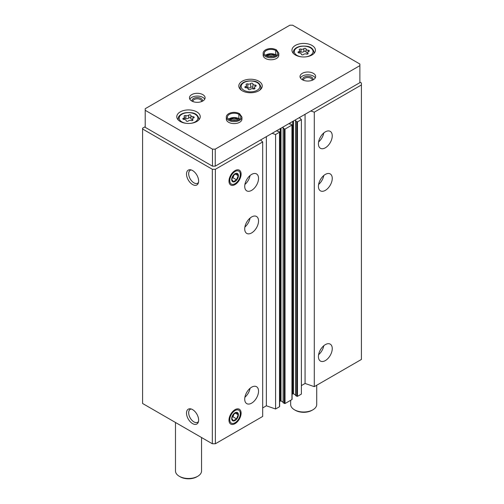 <?xml version="1.0" encoding="UTF-8"?>
<svg xmlns="http://www.w3.org/2000/svg" width="504" height="504" viewBox="0 0 504 504"><rect width="100%" height="100%" fill="white"/><g stroke="black" fill="none" stroke-linecap="round" stroke-linejoin="round"><path stroke-width="0.76" d="M318.427 356.599A9.771 5.645 -60 0 1 322.692 346.765A9.771 5.645 -60 0 1 330.227 344.144A9.771 5.645 -60 0 1 330.227 355.427A9.771 5.645 -60 0 1 320.456 361.072A9.771 5.645 -60 0 1 318.427 356.599M318.427 186.379A9.771 5.645 -60 0 1 322.692 176.545A9.771 5.645 -60 0 1 330.227 173.924A9.771 5.645 -60 0 1 330.227 185.207A9.771 5.645 -60 0 1 320.456 190.852A9.771 5.645 -60 0 1 318.427 186.379M318.427 143.823A9.771 5.645 -60 0 1 322.692 133.988A9.771 5.645 -60 0 1 330.227 131.368A9.771 5.645 -60 0 1 330.227 142.651A9.771 5.645 -60 0 1 320.456 148.296A9.771 5.645 -60 0 1 318.427 143.823M301.386 385.591L305.071 383.462L314.282 386.656L361.412 359.446L361.412 82.996L359.887 82.114M314.282 386.656L314.282 112.172L361.412 84.962M295.627 395.508L297.467 396.358L301.386 394.103L301.386 119.618L299.313 117.621M294.935 120.154L295.93 120.79L295.627 121.243L297.467 121.88L301.386 119.618M283.185 402.69L285.031 403.54L291.942 399.552L291.942 399.13M282.498 127.329L283.494 127.972L283.185 128.419L285.031 129.062L291.942 125.074L290.833 124.009L289.869 124.142L288.943 123.606M262.685 407.931L266.37 405.802L275.587 408.996L279.5 406.734L279.5 406.306M275.587 408.996L275.587 134.511L279.657 132.042L278.397 131.191L277.427 131.323L276.507 130.788M244.724 399.155A9.771 5.645 -60 0 1 248.989 389.321A9.771 5.645 -60 0 1 256.517 386.7A9.771 5.645 -60 0 1 256.517 397.984A9.771 5.645 -60 0 1 246.746 403.628A9.771 5.645 -60 0 1 244.724 399.155M244.724 228.929A9.771 5.645 -60 0 1 248.989 219.095A9.771 5.645 -60 0 1 256.517 216.481A9.771 5.645 -60 0 1 256.517 227.764A9.771 5.645 -60 0 1 246.746 233.409A9.771 5.645 -60 0 1 244.724 228.929M244.724 186.379A9.771 5.645 -60 0 1 248.989 176.545A9.771 5.645 -60 0 1 256.517 173.924A9.771 5.645 -60 0 1 256.517 185.207A9.771 5.645 -60 0 1 246.746 190.852A9.771 5.645 -60 0 1 244.724 186.379M241.107 413.154A8.574 4.952 120 0 0 237.208 408.87A8.574 4.952 120 0 0 230.763 414.181A8.574 4.952 120 0 0 229.383 422.421A8.574 4.952 120 0 0 236.149 422.9A8.574 4.952 120 0 0 241.107 413.154M241.107 174.101A8.574 4.952 120 0 0 237.208 169.81A8.574 4.952 120 0 0 230.763 175.127A8.574 4.952 120 0 0 229.383 183.368A8.574 4.952 120 0 0 236.149 183.847A8.574 4.952 120 0 0 241.107 174.101M145.215 126.693L142.588 128.211L142.588 403.49L212.335 443.759L215.378 443.759L262.685 416.443L262.685 141.958L260.612 139.967M215.378 443.759L215.378 169.275L262.685 141.958M192.572 423.599A8.574 4.952 -120 0 0 198.236 422.365A8.574 4.952 -120 0 0 196.856 414.124A8.574 4.952 -120 0 0 190.411 408.813A8.574 4.952 -120 0 0 186.612 414.427A8.574 4.952 -120 0 0 192.572 423.599M192.572 184.546A8.574 4.952 -120 0 0 198.236 183.311A8.574 4.952 -120 0 0 196.856 175.071A8.574 4.952 -120 0 0 190.411 169.76A8.574 4.952 -120 0 0 186.612 175.373A8.574 4.952 -120 0 0 192.572 184.546M212.335 443.759L212.335 169.275L215.378 169.275M142.588 129.005L212.335 169.275M292.093 394.147L293.46 393.781L295.552 394.985M279.657 401.329L281.024 400.964L283.109 402.167M272.128 133.314L275.587 134.511M310.829 110.975L314.282 112.172M266.37 405.802L266.37 136.641M305.071 383.462L305.071 114.301M191.287 169.968A7.459 4.303 -120 0 0 190.21 170.302A7.459 4.303 -120 0 0 189.069 176.274A7.459 4.303 -120 0 0 193.939 182.845A7.459 4.303 -120 0 0 197.669 183.217A7.459 4.303 -120 0 0 198.494 182.448M191.287 409.021A7.459 4.303 -120 0 0 190.21 409.355A7.459 4.303 -120 0 0 189.069 415.327A7.459 4.303 -120 0 0 193.939 421.898A7.459 4.303 -120 0 0 197.669 422.27A7.459 4.303 -120 0 0 198.494 421.508M250.072 175.518A9.771 5.645 -60 0 1 244.9 184.47M323.776 132.962A9.771 5.645 -60 0 1 318.61 141.92M250.072 218.068A9.771 5.645 -60 0 1 244.9 227.027M323.776 175.518A9.771 5.645 -60 0 1 318.61 184.47M250.072 388.294A9.771 5.645 -60 0 1 244.9 397.246M323.776 345.738A9.771 5.645 -60 0 1 318.61 354.696M188.338 120.992A1.165 0.674 180 0 1 187.028 121.325A1.165 0.674 180 0 1 186.146 120.677A1.165 0.674 180 0 1 186.146 120.658A2.041 1.178 180 0 0 186.146 120.62A2.041 1.178 180 0 0 184.048 119.442A1.165 0.674 180 0 1 182.851 118.774A1.165 0.674 180 0 1 183.462 118.182A2.041 1.178 180 0 0 184.533 117.142A2.041 1.178 180 0 0 184.231 116.525A1.165 0.674 180 0 1 184.061 116.172A1.165 0.674 180 0 1 184.653 115.586A1.165 0.674 180 0 1 185.837 115.599A2.041 1.178 180 0 0 188.698 115.158A1.165 0.674 180 0 1 190.008 114.824A1.165 0.674 180 0 1 190.89 115.479A1.165 0.674 180 0 1 190.89 115.498A2.041 1.178 180 0 0 190.89 115.529A2.041 1.178 180 0 0 192.988 116.707A1.165 0.674 180 0 1 194.185 117.382A1.165 0.674 180 0 1 193.574 117.974A2.041 1.178 180 0 0 192.503 119.007A2.041 1.178 180 0 0 192.805 119.624A1.165 0.674 180 0 1 192.982 119.977A1.165 0.674 180 0 1 192.383 120.563A1.165 0.674 180 0 1 191.205 120.55A2.041 1.178 180 0 0 188.338 120.992M303.509 54.501A1.165 0.674 180 0 1 302.198 54.835A1.165 0.674 180 0 1 301.316 54.18A1.165 0.674 180 0 1 301.316 54.161A2.041 1.178 180 0 0 301.316 54.13A2.041 1.178 180 0 0 299.219 52.951A1.165 0.674 180 0 1 298.022 52.277A1.165 0.674 180 0 1 298.633 51.685A2.041 1.178 180 0 0 299.704 50.652A2.041 1.178 180 0 0 299.401 50.035A1.165 0.674 180 0 1 299.225 49.682A1.165 0.674 180 0 1 299.823 49.096A1.165 0.674 180 0 1 301.001 49.108A2.041 1.178 180 0 0 303.868 48.667A1.165 0.674 180 0 1 305.178 48.334A1.165 0.674 180 0 1 306.06 48.983A1.165 0.674 180 0 1 306.06 49.001A2.041 1.178 180 0 0 306.06 49.039A2.041 1.178 180 0 0 308.158 50.217A1.165 0.674 180 0 1 309.355 50.885A1.165 0.674 180 0 1 308.744 51.477A2.041 1.178 180 0 0 307.673 52.517A2.041 1.178 180 0 0 307.976 53.134A1.165 0.674 180 0 1 308.146 53.487A1.165 0.674 180 0 1 307.553 54.073A1.165 0.674 180 0 1 306.369 54.06A2.041 1.178 180 0 0 303.509 54.501M175.487 422.484L175.487 470.963A13.028 7.522 0 0 0 179.304 476.286A13.028 7.522 0 0 0 197.732 476.286A13.028 7.522 0 0 0 201.55 470.963L201.55 437.529M180.224 476.816L179.304 476.286L180.224 476.816A11.724 6.772 0 0 0 196.812 476.816L197.732 476.286M359.887 64.033L292.629 25.2L289.869 25.2L145.215 108.713L145.215 110.307L212.474 149.14L215.239 149.14L359.887 65.627L359.887 64.033M212.474 149.14L212.474 166.162L145.215 127.329L145.215 110.307M212.474 166.162L215.239 166.162L215.239 149.14M215.239 166.162L359.887 82.65L359.887 65.627M180.224 121.483A11.724 6.772 0 0 0 193.007 122.951A11.724 6.772 0 0 0 200.246 116.695A11.724 6.772 0 0 0 188.521 109.922A11.724 6.772 0 0 0 176.791 116.695A11.724 6.772 0 0 0 180.224 121.483M295.394 54.986A11.724 6.772 0 0 0 308.177 56.454A11.724 6.772 0 0 0 315.416 50.198A11.724 6.772 0 0 0 303.685 43.432A11.724 6.772 0 0 0 291.961 50.198A11.724 6.772 0 0 0 295.394 54.986M242.235 90.789A11.724 6.772 0 0 0 255.011 92.257A11.724 6.772 0 0 0 262.25 86.001A11.724 6.772 0 0 0 250.526 79.229A11.724 6.772 0 0 0 238.802 86.001A11.724 6.772 0 0 0 242.235 90.789M278.8 53.26A7.818 4.511 0 0 1 270.982 57.771A7.818 4.511 0 0 1 263.164 53.26L263.164 55.257A7.818 4.511 0 0 0 265.451 58.445A7.818 4.511 0 0 0 273.974 59.422A7.818 4.511 0 0 0 278.8 55.257L278.8 53.26L276.425 49.833L275.732 50.526L276.469 50.047M191.747 101.002A7.818 4.511 0 0 0 200.264 101.978A7.818 4.511 0 0 0 205.09 97.808A7.818 4.511 0 0 0 197.272 93.297A7.818 4.511 0 0 0 189.454 97.808A7.818 4.511 0 0 0 191.747 101.002M302.305 79.72A7.818 4.511 0 0 0 310.823 80.703A7.818 4.511 0 0 0 315.649 76.532A7.818 4.511 0 0 0 307.831 72.015A7.818 4.511 0 0 0 300.019 76.532A7.818 4.511 0 0 0 302.305 79.72M241.945 117.092A7.818 4.511 0 0 1 234.127 121.603A7.818 4.511 0 0 1 226.309 117.092L226.309 119.089A7.818 4.511 0 0 0 228.596 122.277A7.818 4.511 0 0 0 237.119 123.26A7.818 4.511 0 0 0 241.945 119.089L241.945 117.092L239.57 113.665M236.515 120.487A4.328 2.501 0 0 0 231.739 120.487M238.19 119.971A5.21 3.011 0 0 0 230.063 119.971M312.133 80.3A4.328 2.501 0 0 0 312.165 80.016A4.328 2.501 0 0 0 307.831 77.515A4.328 2.501 0 0 0 303.502 80.016A4.328 2.501 0 0 0 303.534 80.3M312.915 79.96A5.21 3.011 0 0 0 307.831 76.287A5.21 3.011 0 0 0 302.747 79.96M315.277 77.912A7.818 4.511 0 0 0 307.831 74.781A7.818 4.511 0 0 0 300.39 77.912M201.575 101.575A4.328 2.501 0 0 0 201.6 101.298A4.328 2.501 0 0 0 197.272 98.797A4.328 2.501 0 0 0 192.944 101.298A4.328 2.501 0 0 0 192.969 101.575M202.356 101.241A5.21 3.011 0 0 0 197.272 97.568A5.21 3.011 0 0 0 192.188 101.241M204.712 99.194A7.818 4.511 0 0 0 197.272 96.062A7.818 4.511 0 0 0 189.832 99.194M273.37 56.656A4.328 2.501 0 0 0 268.588 56.656M275.045 56.139A5.21 3.011 0 0 0 266.912 56.139M290.657 400.296L290.657 404.473A13.028 7.522 0 0 0 294.475 409.796A13.028 7.522 0 0 0 312.902 409.796A13.028 7.522 0 0 0 316.72 404.473L316.72 385.245M295.394 410.325L294.475 409.796L295.394 410.325A11.724 6.772 0 0 0 311.982 410.325L312.902 409.796M254.816 87.973A2.041 1.178 180 0 1 254.507 87.356A2.041 1.178 180 0 1 255.578 86.323A1.165 0.674 180 0 0 256.196 85.73A1.165 0.674 180 0 0 254.993 85.056A2.041 1.178 180 0 1 252.895 83.878A2.041 1.178 180 0 1 252.895 83.847A1.165 0.674 180 0 0 252.895 83.828A1.165 0.674 180 0 0 252.019 83.173A1.165 0.674 180 0 0 250.708 83.507A2.041 1.178 180 0 1 247.842 83.948A1.165 0.674 180 0 0 246.664 83.935A1.165 0.674 180 0 0 246.065 84.521A1.165 0.674 180 0 0 246.236 84.874A2.041 1.178 180 0 1 246.544 85.491A2.041 1.178 180 0 1 245.473 86.531A1.165 0.674 180 0 0 244.856 87.123A1.165 0.674 180 0 0 246.059 87.797A2.041 1.178 180 0 1 248.157 88.969A2.041 1.178 180 0 1 248.157 89.006A1.165 0.674 180 0 1 248.157 89.006A1.165 0.674 180 0 0 249.033 89.674A1.165 0.674 180 0 0 250.343 89.347A2.041 1.178 180 0 1 253.21 88.899A1.165 0.674 180 0 0 254.388 88.918A1.165 0.674 180 0 0 254.986 88.326A1.165 0.674 180 0 0 254.816 87.973L254.816 88.679M252.895 83.916L252.895 87.677A2.041 1.178 0 0 0 252.895 87.709A2.041 1.178 0 0 0 254.507 88.862L254.507 87.356M252.895 87.627A1.165 0.674 0 0 0 251.987 87.003A1.165 0.674 0 0 0 250.708 87.337A2.041 1.178 0 0 1 247.842 87.778A1.165 0.674 0 0 0 246.544 87.809L246.544 85.491M306.06 49.071L306.06 51.874A2.041 1.178 0 0 0 306.06 51.912A2.041 1.178 0 0 0 307.673 53.065M306.06 51.824A1.165 0.674 0 0 0 305.153 51.2A1.165 0.674 0 0 0 303.868 51.54A2.041 1.178 0 0 1 301.001 51.981A1.165 0.674 0 0 0 299.704 52.013M190.89 115.567L190.89 118.371A2.041 1.178 0 0 0 190.89 118.402A2.041 1.178 0 0 0 192.503 119.555M190.89 118.314A1.165 0.674 0 0 0 189.983 117.69A1.165 0.674 0 0 0 188.698 118.031A2.041 1.178 0 0 1 185.837 118.472A1.165 0.674 0 0 0 184.533 118.503M238.978 118.9L239.494 119.246M239.608 119.165A6.71 3.875 0 0 0 238.877 118.667L238.877 114.358L239.614 113.879M228.646 119.165A6.71 3.875 0 0 1 238.864 118.654L238.864 114.345A6.71 3.875 0 0 0 231.55 113.513A6.71 3.875 0 0 0 227.417 117.092C226.958 117.772 228.003 118.799 230.555 120.16C236.949 121.061 240.377 120.04 240.836 117.092A6.71 3.875 0 0 0 238.877 114.358L239.564 113.677M275.833 55.062L275.713 50.513A6.71 3.875 0 0 0 268.405 49.682A6.71 3.875 0 0 0 264.272 53.26C263.812 53.941 264.858 54.961 267.41 56.328C273.798 57.229 277.225 56.209 277.691 53.26A6.71 3.875 0 0 0 275.732 50.526L275.732 54.835L276.349 55.415M229.774 180.646A7.459 4.303 -60 0 1 235.047 171.511A7.459 4.303 -60 0 1 240.32 174.554A7.459 4.303 -60 0 1 235.047 183.689A7.459 4.303 -60 0 1 229.774 180.646M231.683 179.544A4.756 2.747 -60 0 1 236.729 173.269A4.756 2.747 -60 0 1 236.729 179.991A4.756 2.747 -60 0 1 231.683 179.544M233.352 181.654L236.546 179.815L238.14 175.701L236.546 173.426L233.352 175.272L231.758 179.386L233.352 181.654M231.96 178.322L232.955 177.742L236.546 179.815M235.148 173.974L238.14 175.701M232.955 177.742L234.203 174.529M231.985 178.227A3.906 2.255 120 0 0 233.755 175.688A3.906 2.255 120 0 0 234.051 174.642M229.774 419.7A7.459 4.303 -60 0 1 235.047 410.565A7.459 4.303 -60 0 1 240.32 413.608A7.459 4.303 -60 0 1 235.047 422.743A7.459 4.303 -60 0 1 229.774 419.7M231.683 418.597A4.756 2.747 -60 0 1 236.729 412.322A4.756 2.747 -60 0 1 236.729 419.044A4.756 2.747 -60 0 1 231.683 418.597M233.352 420.708L236.546 418.868L238.14 414.754L236.546 412.486L233.352 414.326L231.758 418.44L233.352 420.708M231.96 417.375L232.955 416.795L236.546 418.868M235.148 413.028L238.14 414.754M232.955 416.795L234.203 413.582M231.985 417.281A3.906 2.255 120 0 0 233.755 414.742A3.906 2.255 120 0 0 234.051 413.696M297.467 396.358L297.467 121.88M291.942 399.552L291.942 125.074M285.031 403.54L285.031 129.062M279.5 406.734L279.5 132.25M280.287 400.964L280.287 128.608M281.024 400.964L281.024 128.18M283.185 402.904L283.185 128.419M284.294 403.54L284.294 129.062M292.723 393.781L292.723 121.426M293.46 393.781L293.46 121.004M295.627 395.722L295.627 121.243M296.73 396.358L296.73 121.88M190.657 123.348A9.381 5.418 0 0 0 197.108 115.895A9.381 5.418 0 0 0 183.223 113.608A9.381 5.418 0 0 0 181.887 121.905A9.381 5.418 0 0 0 186.386 123.348M305.821 56.858A9.381 5.418 0 0 0 312.272 49.398A9.381 5.418 0 0 0 298.387 47.111A9.381 5.418 0 0 0 297.051 55.415A9.381 5.418 0 0 0 301.556 56.858M259.428 90.405A10.427 6.017 0 0 0 260.952 87.274C260.07 83.614 257.645 81.553 253.669 81.112C247.748 80.464 243.615 81.516 241.277 84.256C240.83 84.464 240.439 85.472 240.099 87.274A10.427 6.017 0 0 0 241.624 90.405M243.892 90.254A9.381 5.418 0 0 0 259.585 87.828A9.381 5.418 0 0 0 248.1 81.194A9.381 5.418 0 0 0 243.892 90.254M198.79 119.965A10.427 6.017 0 0 0 198.941 118.925C198.066 115.258 195.64 113.205 191.665 112.764C185.737 112.115 181.604 113.161 179.267 115.907C178.826 116.115 178.435 117.123 178.095 118.925A10.427 6.017 0 0 0 178.252 119.965M313.954 53.468A10.427 6.017 0 0 0 314.112 52.435C313.23 48.768 310.804 46.715 306.835 46.267C300.907 45.625 296.774 46.67 294.437 49.417C293.996 49.625 293.605 50.627 293.265 52.435A10.427 6.017 0 0 0 293.416 53.468M254.993 86.593L254.993 85.056M245.473 87.715L245.473 86.531M247.842 87.778L247.842 83.948M250.708 87.337L250.708 83.507M308.158 51.755L308.158 50.217M307.976 53.84L307.976 53.134M298.633 52.87L298.633 51.685M301.001 51.981L301.001 49.108M303.868 51.54L303.868 48.667M192.988 118.245L192.988 116.707M192.805 120.33L192.805 119.624M183.462 119.366L183.462 118.182M185.837 118.472L185.837 115.599M188.698 118.031L188.698 115.158M275.713 54.823A6.71 3.875 0 0 0 265.501 55.333M276.457 55.333A6.71 3.875 0 0 0 275.732 54.835M279.657 406.52L279.657 132.042M283.109 402.797L283.109 128.318M292.093 399.338L292.093 124.86M295.552 395.615L295.552 121.136M260.952 89.101L260.952 87.274M240.099 89.101L240.099 87.274M198.941 119.794L198.941 118.925M178.095 119.794L178.095 118.925M314.112 53.304L314.112 52.435M293.265 53.304L293.265 52.435M252.895 87.709L252.895 83.878M306.06 51.912L306.06 49.039M307.673 54.029L307.673 52.517M299.704 52.977L299.704 50.652M190.89 118.402L190.89 115.529M192.503 120.519L192.503 119.007M184.533 119.467L184.533 117.142M238.972 118.906L234.095 117.76L228.753 119.246M226.309 117.092C226.22 115.87 227.065 114.704 228.835 113.576C232.287 111.926 235.847 111.945 239.507 113.627M275.827 55.075L270.95 53.928L265.608 55.415M263.164 53.26C263.075 52.038 263.913 50.866 265.69 49.745C269.142 48.094 272.702 48.113 276.362 49.795M240.32 174.554L240.32 173.647M235.047 183.689L234.259 184.143M240.32 413.608L240.32 412.7M235.047 422.743L234.259 423.196"/></g></svg>
